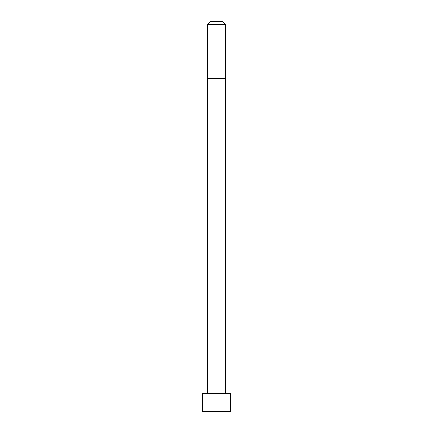 <?xml version="1.0" encoding="UTF-8"?>
<svg xmlns="http://www.w3.org/2000/svg" width="433" height="433" viewBox="0 0 433 433"><rect width="100%" height="100%" fill="white"/><g stroke="black" fill="none" stroke-linecap="round" stroke-linejoin="round"><path stroke-width="0.65" d="M230.67 411.301L230.67 393.635L202.33 393.635L202.379 411.35L230.621 411.35L202.33 411.301M216.5 24.308L207.645 24.308L207.645 78.335L225.355 78.335L225.355 24.308L216.5 24.308M225.355 24.308L222.697 21.65L210.303 21.65L207.645 24.308M208.246 411.35L212.376 411.35M225.355 393.635L225.355 78.335M207.645 393.635L207.645 78.335"/></g></svg>
